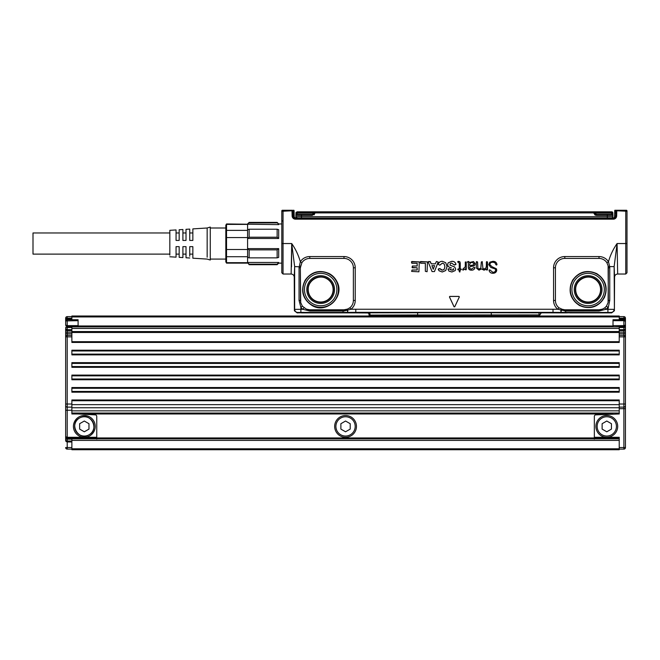 <?xml version="1.0" encoding="UTF-8"?>
<svg xmlns="http://www.w3.org/2000/svg" width="660" height="660" viewBox="0 0 660 660"><rect width="100%" height="100%" fill="white"/><g stroke="black" fill="none" stroke-linecap="round" stroke-linejoin="round"><path stroke-width="0.99" d="M281.795 211.134A1.246 1.246 180 0 1 282.15 210.268L292.108 210.268L292 210.779L283.041 211.225L281.795 211.225L282.315 210.268L281.795 210.779L281.795 266.896M282.381 210.268L283.041 211.225L283.041 243.54L281.795 243.54L281.795 272.778L281.795 263.134L278.685 263.134L277.134 264.693L277.134 264.182L249.142 264.182L249.142 264.693L277.134 264.693M281.795 210.779L282.15 210.268M292.108 210.268L293.477 210.581A0.932 0.66 -88.5 0 0 293.436 210.268M293.882 210.268L293.708 210.812L293.667 210.268M293.939 210.268L294.071 210.68M291.712 244.225L291.505 266.854M281.795 272.778L283.041 274.024L283.041 243.54L291.712 243.54L291.126 274.024C293.015 274.205 294.046 275.236 294.236 277.134L294.393 310.761L297.14 312.889L301.364 312.774L297.767 312.469A3.11 3.11 -135 0 1 294.657 309.358L294.393 309.631M300.407 266.83L294.657 266.607L291.712 243.54C295.606 249.125 298.477 255.181 300.333 261.723L299.046 267.803L300.333 267.803L300.712 302.635L300.457 300.457L299.046 300.457L300.877 307.312A11.236 11.236 0 0 0 302.858 309.309L309.787 311.009L309.787 310.505L306.364 309.136L309.787 309.787L309.787 310.505L343.035 310.505L343.035 311.009L343.992 311.009L350.98 309.26A11.236 11.236 0 0 0 355.237 300.457L355.237 267.803A11.236 11.236 0 0 0 343.992 256.558L309.787 256.558A11.236 11.236 0 0 0 300.333 261.723L301.9 262.729L300.333 267.803L300.457 300.457M614.559 277.134L614.402 309.631L614.138 266.607L617.083 243.54C613.189 249.125 610.318 255.181 608.462 261.723L609.691 266.607L614.138 266.607L614.559 277.134C614.749 275.236 615.78 274.205 617.669 274.024L625.754 274.024L627 272.778L627 243.54L617.083 243.54L617.669 274.024M454.732 306.826L459.343 296.934L459.013 296.406L449.782 296.406L449.452 296.934L454.063 306.826L454.732 306.76L454.063 306.76L449.493 296.967L449.831 296.431L458.964 296.431L459.302 296.967L454.732 306.76M496.592 265.048L496.988 264.611C496.576 262.391 495.206 261.294 492.871 261.31L489.819 262.177L488.722 264.643L490.792 267.448L495.181 268.975L495.611 269.825C495.544 271.483 494.629 272.308 492.871 272.291L489.745 269.825L489.077 270.27C489.497 272.266 490.76 273.265 492.871 273.265C495.082 273.289 496.369 272.266 496.741 270.196L496.435 268.818L492.005 266.706L489.844 264.611A31.119 31.119 0 0 0 489.844 264.577C490.058 263.01 491.007 262.243 492.682 262.276C494.431 262.251 495.495 263.06 495.874 264.709L496.592 265.048L495.907 264.701C495.47 263.002 494.398 262.185 492.682 262.251C490.908 262.292 489.951 263.068 489.819 264.577A31.102 31.102 0 0 1 489.819 264.611L491.997 266.739L496.411 268.834L496.708 270.196C496.551 272.101 495.272 273.116 492.871 273.232C490.652 273.149 489.39 272.159 489.101 270.262L489.745 269.849L492.871 272.324C494.818 272.2 495.742 271.367 495.643 269.825L495.198 268.95L490.801 267.424L488.755 264.643L489.835 262.201L492.871 261.343C495.247 261.36 496.617 262.449 496.963 264.611L496.592 265.048M486.766 261.632L486.37 262.012L487.484 262.012L487.113 270.072L486.23 269.23L484.003 270.163L481.519 268.95L478.97 270.163L476.355 267.985L476.289 262.012L476.355 267.985M476.668 261.608L476.264 262.012L477.543 262.012L477.881 268.546L479.127 268.983L480.827 268.133A6.22 6.22 0 0 1 480.851 268.108L481.346 262.012L482.221 261.632L482.93 268.546L484.176 268.983L485.876 268.133A6.22 6.22 0 0 1 485.9 268.1A6.245 6.245 0 0 0 485.859 268.117L484.176 268.958L482.947 268.529L482.221 261.608L481.313 262.012L480.827 268.092A6.245 6.245 0 0 0 480.81 268.117L479.127 268.958L477.906 268.529L477.576 262.012L476.668 261.632M485.884 268.084L486.362 266.062A6.196 6.196 0 0 0 486.37 265.963L486.395 262.012L486.395 265.963A6.22 6.22 0 0 1 486.395 266.062L485.884 268.084M486.766 261.608L487.509 262.012L487.509 269.692L486.766 270.097L486.23 269.23M481.676 268.958L484.003 270.163L486.205 269.296M468.353 263.035L468.328 267.457C468.501 269.313 469.549 270.212 471.463 270.154C469.623 270.221 468.592 269.329 468.353 267.457L468.353 263.035L467.528 261.946L468.625 261.517A6.196 6.196 0 0 0 468.732 261.541L469.606 262.548L473.492 261.533L475.208 263.761C474.977 265.303 474.02 266.128 472.345 266.227L471.067 266.392A6.245 6.245 0 0 1 471.026 266.401L469.532 267.019L469.92 268.678L469.532 267.019M471.479 269.115L469.936 268.661L471.479 269.14L474.16 267.275L474.936 267.745C474.416 269.428 473.261 270.229 471.463 270.163L471.463 270.163C473.228 270.221 474.375 269.42 474.911 267.745L474.936 267.745M468.328 263.035L467.503 262.078L467.791 261.566M467.8 261.591L468.625 261.517M465.886 269.94L466.29 262.012L465.292 262.012L465.292 265.617L465.316 262.012L466.265 262.012L466.265 269.544L465.316 269.544L465.886 269.915M465.143 268.884L465.292 269.544L465.143 268.884L463.048 270.113L462.99 268.958L462.611 269.742L463.048 270.146L465.168 268.9M465.176 266.912L462.99 268.933L465.201 266.912L465.292 265.617L465.201 266.912M461.002 268.983L460.317 268.983L461.398 269.544L460.226 270.006L459.855 272.019L459.278 271.648L459.253 270.031L459.253 271.648L459.855 272.052L460.251 270.031L461.398 269.544L461.002 268.958M459.278 270.006L458.131 269.915L458.131 268.958L457.727 269.354L459.253 270.031M458.131 268.958L459.253 268.859L459.253 263.439A6.196 6.196 0 0 0 459.253 263.389L458.535 262.292A0.594 0.594 0 0 0 458.403 262.3L457.669 261.962L458.015 261.434A6.245 6.245 0 0 1 458.774 261.393L459.855 261.772L460.226 263.035L460.226 268.892L460.251 263.035L459.871 261.748L458.774 261.393A6.22 6.22 0 0 0 458.023 261.459L458.015 261.434M450.128 269.049L448.346 268.81L447.967 269.272L449.724 268.777L450.607 269.899L453.313 269.882A6.22 6.22 0 0 1 453.346 269.866A6.245 6.245 0 0 0 453.296 269.866L451.927 270.221L450.103 269.057M453.635 269.247L453.329 269.841L453.354 268.62L453.667 269.247M451.457 267.927L449.212 267.193L448.074 266.145L447.645 264.512L448.132 262.845L451.786 261.302C454.063 261.261 455.466 262.309 455.986 264.462L453.931 264.751L454.336 265.056L455.986 264.462C455.565 262.399 454.171 261.352 451.786 261.335L448.132 262.845L447.645 264.512M451.448 267.96L449.196 267.217L448.049 266.153L447.678 264.512M451.762 263.117L453.907 264.759L451.762 263.084L450.252 263.513L449.955 265.122L454.707 267.028L455.647 269.107L455.21 270.567L451.902 271.961L448.99 271.111L447.991 269.263L448.973 271.136L451.902 271.994L455.227 270.575L455.68 269.107L454.723 267.011L449.98 265.105L450.268 263.538L451.762 263.084M440.286 268.785L440.93 269.734L442.332 270.188L444.18 269.379L444.898 266.714L444.163 269.354L442.332 270.163L440.261 268.793M440.22 264.932L442.373 263.117L444.188 263.942L444.898 266.714L444.172 263.967L442.373 263.142L439.717 265.196L438.199 264.297C438.925 262.292 440.311 261.31 442.357 261.335L445.714 262.738L447.034 266.558L445.706 270.542L442.233 271.961L439.164 270.847L442.233 271.994L445.731 270.559L447.067 266.558L445.739 262.721L442.357 261.31C440.261 261.319 438.859 262.309 438.174 264.289L439.717 265.196M438.504 268.867L439.139 270.864L438.215 269.363L439.816 268.529L438.496 268.843M430.444 261.748L428.612 261.492L428.241 262.036L432.044 271.565L428.241 262.036L430.064 261.517L431.244 263.827L435.27 263.851L436.425 261.492L438.19 262.036L434.478 271.565L432.069 271.557L434.478 271.565M434.453 271.549L438.166 262.028L436.425 261.517L435.27 263.851L431.211 263.802M427.49 261.888L420.214 261.888L420.61 263.274L420.61 261.517L427.465 261.888L427.086 271.705L427.49 261.888M427.086 271.73L425.386 271.334L427.086 271.73M425.353 263.315L425.353 271.334L425.386 263.315L420.61 263.274L425.386 263.315M419.314 261.888L411.427 261.888L411.823 263.274L411.823 261.517L419.281 261.888L418.91 271.788L419.281 261.888M418.91 271.813L411.65 271.417L418.91 271.813M417.178 265.98L412.409 266.013L412.409 267.803L417.145 267.778L417.178 269.981L412.03 270.022L411.625 271.417L412.03 270.047L417.211 269.981L417.145 267.778L412.038 267.407L412.409 266.046L417.145 266.046L417.211 263.315L411.823 263.274L417.145 263.249L417.211 265.98M284.27 210.779L284.27 210.268M625.754 274.024L625.754 211.225L626.414 210.268L627 210.779L627 211.225L616.795 210.779L616.663 215.952A3.316 3.316 0 0 1 613.346 219.178L295.449 219.178A3.316 3.316 0 0 1 292.132 215.952L292 210.779L292.85 210.268M627 211.225L627 243.54L627 211.225A1.246 1.18 180 0 0 626.48 210.268L626.48 210.268M309.787 311.009L343.035 311.009L343.035 312.419L355.781 312.353L355.781 309.243L350.98 309.26L349.825 307.799A9.372 9.372 0 0 0 353.372 300.457L353.372 267.803A9.372 9.372 0 0 0 343.992 258.423L309.787 258.423A9.372 9.372 0 0 0 301.9 262.729M368.016 312.972L355.781 312.898L355.781 312.353L560.868 312.394L560.86 312.898L538.981 312.823L539.063 316.008M564.803 258.423L564.803 256.558L599.008 256.558A11.236 11.236 0 0 1 608.462 261.723L606.895 262.729A9.372 9.372 0 0 0 599.008 258.423L564.803 258.423A9.372 9.372 0 0 0 555.423 267.803L555.423 300.457A9.372 9.372 0 0 0 558.97 307.799L557.815 309.26L565.76 311.009L565.471 312.898L569.753 312.774L566.074 312.898M626.414 210.268L615.945 210.268L615.78 215.927L616.663 215.952M624.525 210.779L624.525 210.268M615.128 210.268L615.087 210.812L614.914 210.268L616.795 210.779L616.688 210.268M481.519 268.95L478.97 270.13L476.38 267.985M469.507 267.011L471.026 266.401A6.22 6.22 0 0 0 471.067 266.368L472.345 266.203C474.103 266.038 475.043 265.229 475.175 263.761L473.492 261.558L469.45 262.49M471.479 269.14L474.16 267.3L474.903 267.737M468.616 261.541A6.22 6.22 0 0 0 468.732 261.566L469.425 262.548M458.131 268.983L459.278 268.892L459.278 263.439A6.22 6.22 0 0 0 459.278 263.389L458.535 262.267A0.619 0.619 0 0 0 458.403 262.276L458.147 262.358M458.139 262.325L458.023 261.459M440.195 264.924L439.725 265.171M430.411 261.756L431.186 263.81M292.132 215.952L293.015 215.927L292.875 210.565L293.708 210.812L293.84 215.911L294.071 210.697L294.203 215.894A1.246 1.246 0 0 0 294.236 216.15L294.236 217.107L295.449 218.039L295.449 219.178M614.914 210.268L614.732 210.68A0.932 0.932 0 0 1 614.839 210.268A0.932 0.932 0 0 0 614.732 210.68L614.592 215.894A1.246 1.246 0 0 1 614.559 216.15L614.559 217.107L613.627 218.039L295.449 218.039M615.359 210.268L615.945 210.268M355.781 312.898L347.935 312.898L347.474 309.111L343.992 309.787L309.787 309.787M301.364 312.774L343.035 312.419L300.877 312.419L300.877 309.309L294.657 309.358L294.657 266.607L294.236 277.134M349.825 307.799L347.474 309.111M300.679 265.782L300.457 267.803M306.364 309.136L302.354 306.174L300.712 302.635M329.356 273.669C319.605 269.42 311.553 271.573 305.209 280.112C300.275 290.491 302.536 298.939 311.982 305.473C326.345 314.416 345.155 296.662 337.046 281.812C335.346 278.289 332.78 275.566 329.356 273.669M558.97 307.799L564.803 310.505L564.803 311.009M561.322 309.111L564.803 309.787L599.008 309.787L602.432 309.136L604.791 307.84L606.441 306.174L608.083 302.635L608.338 300.457L609.749 300.457L609.749 267.803L609.691 266.607L608.388 266.83L608.116 265.782L608.338 300.457M606.895 262.729L608.116 265.782M596.813 273.669C587.053 269.42 579.01 271.573 572.665 280.112C567.732 290.491 569.992 298.939 579.439 305.473C590.04 309.895 598.372 307.23 604.436 297.47C608.198 287.521 605.657 279.584 596.813 273.669M569.753 312.774L611.589 312.898L611.028 312.469C612.909 312.287 613.948 311.248 614.138 309.358L607.918 309.309L609.749 300.457M469.631 264.627C469.854 263.159 470.778 262.433 472.428 262.449L473.987 263.719A6.22 6.22 0 0 0 474.02 263.736L473.467 264.817L471.908 265.262A6.22 6.22 0 0 0 471.834 265.295L469.606 265.543L471.834 265.271A6.245 6.245 0 0 1 471.908 265.262L473.484 264.833L474.02 263.736A6.245 6.245 0 0 1 473.987 263.719L472.428 262.424C470.803 262.391 469.862 263.125 469.606 264.627L469.631 264.627A6.245 6.245 0 0 1 469.631 264.66L469.631 265.501M469.606 264.627A6.22 6.22 0 0 1 469.606 264.66L469.606 265.543M434.643 265.658L431.896 265.666L433.224 269.239L434.643 265.658L431.92 265.65L433.257 269.23L434.618 265.65M278.685 223.954L278.685 224.614L277.134 222.395L278.685 223.954L281.795 223.954M225.819 225.192L225.819 261.896L225.819 225.192L226.537 223.954L278.685 224.614M247.583 223.954L249.142 222.395L247.583 224.614L247.583 238.474L278.685 238.474L277.134 237.221L277.134 229.226L249.142 229.226L249.142 237.221L277.134 237.221M277.134 229.226L278.685 229.688L278.685 238.474M249.142 237.221L247.583 238.474L247.583 248.614L278.685 248.614L278.685 257.4L277.134 257.854L277.134 249.868L249.142 249.868L249.142 257.854L277.134 257.854M249.142 249.868L247.583 248.614L247.583 262.465L278.685 262.465L278.685 263.134M614.559 216.15L614.559 216.925A1.609 1.609 0 0 0 614.955 215.911L615.78 215.927A2.434 2.434 0 0 1 613.346 218.303L295.449 218.303A2.434 2.434 0 0 1 293.015 215.927L293.84 215.911A1.609 1.609 0 0 0 294.236 216.925M614.732 210.68L614.608 215.894M627 211.134L626.645 210.268M611.028 312.469L561.099 312.394L560.86 312.898M540.804 312.964L539.847 314.952L541.258 312.898M343.992 309.787L343.992 310.505L346.995 309.416L347.935 312.898M302.354 306.174L300.877 307.312L300.877 309.309L302.858 309.309L304.004 307.84M369.732 316.008L370.054 315.1L368.965 314.919A1.551 1.551 -71.2 0 0 367.991 312.964L367.991 312.964A1.551 1.551 -71.2 0 0 367.488 312.881L367.537 312.898M417.26 316.008L417.632 314.968L370.054 315.1L369.814 312.823L367.488 312.881M369.814 312.823L417.632 312.749L417.632 314.968L539.831 314.919M606.441 306.174L607.918 307.312A11.236 11.236 0 0 1 605.938 309.309L607.918 309.309L607.918 312.419M604.791 307.84L605.938 309.309L599.008 311.009L565.76 311.009L565.76 310.505L564.803 310.505L564.803 309.787M608.083 302.635L608.388 266.83M599.008 309.787L599.008 310.505L602.432 309.136M249.142 264.182L247.583 262.465L249.142 264.693M278.685 262.465L277.134 264.182M249.142 222.907L277.134 222.907M247.583 229.688L249.142 229.226M278.685 248.614L277.134 249.868M247.583 257.4L249.142 257.854M612.926 216.488L612.851 213.526L612.901 215.366L607.299 215.366L607.324 216.678L295.87 216.678L612.926 216.678A1.402 1.402 0 0 1 611.523 218.039A1.402 1.402 0 0 0 612.926 216.678L607.324 216.678L607.324 218.039M295.87 216.678L297.272 218.039A1.402 1.402 0 0 1 295.87 216.678A1.402 1.402 0 0 0 297.272 218.039M607.447 216.678L611.952 216.695M611.655 312.889L614.402 310.761L614.402 309.631M561.091 312.898L565.471 312.898M343.324 312.898L347.704 312.898M297.742 312.898L297.14 312.889M417.632 312.749L491.164 312.749L491.535 316.008M247.583 262.688L226.537 262.688L226.537 256.715L247.583 256.715M247.583 230.373L226.537 230.373L226.537 224.4L247.583 224.4M247.583 249.521L226.537 249.521L226.537 237.567L247.583 237.567M343.035 312.84A0.932 0.932 101.3 0 0 342.721 312.898L301.364 312.898M611.053 312.898L569.753 312.898M226.537 262.688L226.537 263.134L247.583 263.134M226.537 249.521L226.537 256.715M226.537 223.954L226.537 224.4M226.537 230.373L226.537 237.567M612.802 213.485L612.076 213.427L612.793 213.271M612.851 213.526L612.282 213.213M596.392 214.31L596.392 215.366L612.901 215.366A1.089 1.089 0 0 0 612.851 215.094A1.089 1.089 0 0 1 612.901 215.366L611.812 214.31L612.901 215.366A1.089 1.089 0 0 0 611.812 214.31A1.089 1.089 0 0 1 612.117 214.351A1.089 1.089 0 0 0 611.812 214.31L596.392 214.31L595.097 213.213L594.041 213.526L594.982 213.46M296.983 214.31A1.089 1.089 0 0 0 295.894 215.35A1.089 1.089 0 0 1 296.983 214.31L295.894 215.366A1.089 1.089 0 0 1 296.983 214.31L295.894 215.366L295.944 213.526L295.87 216.488L295.894 215.366L312.403 215.366L312.403 214.31L296.719 214.31L296.719 213.064L313.723 213.064M612.752 214.846A1.089 1.089 0 0 0 612.323 214.442A1.089 1.089 0 0 1 612.719 214.805A1.089 1.089 0 0 0 612.323 214.442M612.835 212.883A1.089 1.089 0 0 0 611.746 211.819L611.589 211.885M611.218 213.238L611.746 211.819L590.213 211.819L611.746 211.819M313.838 213.238L314.754 213.526L313.673 213.427L312.403 214.31L315.323 211.819L299.788 211.819L315.323 211.819L315.323 212.883L593.472 212.883L593.472 211.819L595.097 213.213M315.323 211.819L593.472 211.819M297.586 213.238L297.049 211.819L295.96 212.883A1.089 1.089 0 0 1 296.117 212.347M314.754 213.526L312.403 215.061M300.415 212.446A1.551 0.775 -90 0 0 299.788 211.819L297.049 211.819M600.551 214.31L594.553 214.31M594.957 212.726L609.271 212.446L612.076 213.064L611.812 214.31A1.089 1.089 0 0 1 612.117 214.351M326.634 278.652C318.862 273.941 307.816 280.492 308.228 289.567A12.441 12.441 0 0 0 314.704 300.49A12.441 12.441 0 0 0 333.11 289.567A12.441 12.441 0 0 0 326.634 278.652M594.091 278.652C586.319 273.941 575.272 280.492 575.685 289.567A12.441 12.441 0 0 0 582.161 300.49A12.441 12.441 0 0 0 600.567 289.567A12.441 12.441 0 0 0 594.091 278.652M594.553 213.064L610.929 213.064M313.838 212.726L299.524 212.446L296.719 213.064M169.834 255.139L169.834 230.323L176.055 229.936L176.055 240.43L179.165 240.43L179.165 229.746L182.902 229.507L182.902 240.43L186.013 240.43L186.013 229.317L189.742 229.086L189.742 240.43L192.852 240.43L192.852 228.888L207.157 227.997L210.268 227.065L210.268 260.024L207.157 259.091L192.852 258.2L192.852 246.65L189.742 246.65L189.742 256.237M207.157 227.997L207.157 257.194M189.742 258.002L186.013 257.771L186.013 246.65L182.902 246.65L182.902 257.573L179.165 257.342L179.165 246.65L176.055 246.65L176.055 257.152L169.834 256.765M182.902 257.573L182.902 255.857M169.834 254.116L33 254.116L33 232.972L169.834 232.972M71.874 316.627L67.213 316.627A1.551 1.551 0 0 0 65.653 318.186L67.213 318.186L67.213 316.627A1.551 1.551 0 0 0 65.653 318.186L65.653 321.247L65.653 318.805L67.213 318.805L67.213 319.737A1.551 1.551 0 0 0 66.264 320.059M67.213 449.113L67.213 447.554L65.653 447.554A1.551 1.551 0 0 0 67.213 449.113A1.551 1.551 0 0 1 65.653 447.554A1.551 1.551 0 0 0 67.213 449.113L71.874 449.113M65.653 440.443L65.653 405.57L65.653 436.672L67.213 437.291L67.213 439.156L65.653 439.156L65.653 440.401L67.213 441.029L67.213 441.961L71.874 441.961M71.874 407.129L67.213 407.129A1.551 1.551 180 0 1 65.653 405.57L65.653 329.068L67.213 329.686L71.874 329.686M65.653 325.066L65.703 320.917L67.213 319.737L67.213 325.644L65.653 325.025L67.213 326.576L67.213 325.644L78.094 325.644L78.094 319.737L67.213 319.737M65.653 436.714L65.653 439.156M71.874 327.508L65.653 327.508L65.918 329.934L67.213 330.619L67.213 333.729L65.653 333.729L65.653 336.839A1.551 1.551 0 0 1 67.213 335.288L71.874 335.288M65.653 333.729L65.653 329.109M619.229 438.223L594.346 438.223L594.346 416.419A1.551 1.551 0 0 1 595.823 414.868L619.229 413.968L619.229 407.748L71.874 407.748L71.874 413.968L613.008 413.968M594.346 438.223L594.346 439.156M71.874 438.966L71.874 449.732L619.229 449.732L619.229 437.291L594.346 437.291M619.229 333.729L625.449 333.729L625.449 329.109L625.449 447.554A1.551 1.551 0 0 1 623.89 449.113L619.229 449.113M603.636 415.99A10.882 10.882 0 0 0 597.234 431.623A10.882 10.882 0 0 0 612.001 435.963A10.882 10.882 0 0 0 603.636 415.99M96.756 439.156L96.756 416.419A1.551 1.551 0 0 0 95.279 414.868L78.094 413.968M602.159 417.945A9.644 9.644 -115.3 0 1 615.673 422.68A9.644 9.644 -115.3 0 1 611.408 434.866A9.644 9.644 60.4 0 1 598.323 431.029A9.644 9.644 60.4 0 1 602.159 417.945M79.695 417.945A9.644 9.644 60.4 0 1 93.209 422.68A9.644 9.644 60.4 0 1 88.935 434.866A9.644 9.644 60.4 0 1 75.85 431.029A9.644 9.644 60.4 0 1 79.695 417.945C68.491 423.39 78.309 441.358 88.935 434.866C99.676 429.701 91.105 412.236 80.446 417.574M611.449 423.712L611.449 429.099L606.788 431.797L602.118 429.099L602.118 423.712L606.788 421.022L611.449 423.712M79.093 416.856A10.882 10.882 0 0 0 74.761 431.623A10.882 10.882 0 0 0 89.529 435.963A10.882 10.882 0 0 0 81.163 415.99A10.882 10.882 0 0 0 79.093 416.856M88.976 423.712L88.976 429.099L84.315 431.797L79.645 429.099L79.645 423.712L84.315 421.022L88.976 423.712M619.229 316.94L619.229 316.008L71.874 316.008L71.874 316.94L619.229 316.94L619.229 318.186L623.89 318.186L623.89 316.627L619.229 316.627M71.874 330.619L67.213 330.619L67.213 326.576A1.551 1.551 0 0 1 66.115 326.131A1.551 1.551 0 0 0 67.213 326.576L78.094 326.576L78.094 325.644M71.874 331.551L619.229 331.551L619.229 342.441L71.874 342.441L71.874 328.449L619.229 328.449L619.229 327.022M71.874 327.022L71.874 328.449M619.229 330.619L623.89 330.619L623.89 329.686L625.449 329.068L624.748 330.363L623.89 330.619A1.551 1.551 0 0 0 624.838 330.305M625.399 325.397L623.89 326.576L613.008 326.89M613.008 326.576L613.008 319.737L623.89 319.737A1.551 1.551 180 0 1 624.838 320.059M624.838 326.263A1.551 1.551 0 0 1 623.89 326.576L623.89 325.644L613.008 325.644M613.008 320.669L623.89 320.669L623.89 325.644L625.449 325.025L625.449 321.296L623.89 320.669L623.89 319.737L624.748 319.993M619.229 319.737L619.229 318.805L625.449 318.805L625.449 318.186L625.177 320.422M342.4 415.99A10.882 10.882 0 0 0 335.998 431.623A10.882 10.882 0 0 0 350.765 435.963A10.882 10.882 0 0 0 342.4 415.99M340.931 417.945A9.644 9.644 60.4 0 1 354.445 422.68A9.644 9.644 60.4 0 1 350.171 434.866A9.644 9.644 60.4 0 1 337.087 431.029A9.644 9.644 60.4 0 1 340.931 417.945M350.212 423.712L350.212 429.099L345.551 431.797L340.882 429.099L340.882 423.712L345.551 421.022L350.212 423.712M71.874 316.94L71.874 318.186L67.213 318.186L67.213 318.805L71.874 318.805L71.874 319.737M619.229 447.554L623.89 447.554L623.89 449.113A1.551 1.551 0 0 0 625.449 447.554L625.449 405.57A1.551 1.551 0 0 1 623.89 407.129A1.551 1.551 0 0 0 625.449 405.57L625.449 404.019L623.89 404.019L623.89 407.129A1.551 1.551 0 0 0 625.449 405.57A1.551 1.551 0 0 1 623.89 407.129L619.229 407.129M619.229 392.197L619.229 387.536L71.874 387.536L71.874 392.197L619.229 392.197M619.229 375.853L619.229 375.094L71.874 375.094L71.874 379.756L619.229 379.756L619.229 375.853L71.874 375.853M619.229 363.412L619.229 362.653L71.874 362.653L71.874 367.323L619.229 367.323L619.229 363.412L71.874 363.412M619.229 350.98L619.229 350.212L71.874 350.212L71.874 354.882L619.229 354.882L619.229 350.98L71.874 350.98M623.89 330.619L623.89 335.288A1.551 1.551 0 0 1 625.449 336.839A1.551 1.551 0 0 0 623.89 335.288L619.229 335.288M71.874 407.748L71.874 399.976L619.229 399.976L619.229 400.736L71.874 400.736M71.874 404.638L619.229 404.638L619.229 400.736M625.449 325.066L625.449 329.068L625.449 325.066M625.449 333.729L625.449 404.019M619.229 404.638L619.229 407.748M625.449 318.805L625.449 321.255M65.703 320.917L78.094 320.669M619.229 331.551L619.229 328.449M65.703 437.044L67.213 438.223L96.756 438.223M623.89 316.627A1.551 1.551 180 0 1 625.449 318.186A1.551 1.551 0 0 0 623.89 316.627M65.703 440.773L67.213 441.961L67.213 447.554L71.874 447.554M65.794 441.045L66.247 441.622M67.213 330.619A1.551 1.551 0 0 1 66.264 330.305A1.551 1.551 0 0 0 67.213 330.619M66.289 437.927A1.551 1.551 0 0 0 67.213 438.223A1.551 1.551 0 0 1 66.289 437.927M355.781 309.243L557.815 309.26A11.236 11.236 0 0 1 553.558 300.457L553.558 267.803A11.236 11.236 0 0 1 564.803 256.558M309.787 258.423L309.787 256.558M343.992 256.558L343.992 258.423M353.372 267.803L355.237 267.803M355.237 300.457L353.372 300.457M553.014 309.243L553.014 312.898M561.808 309.416L560.868 312.394L560.885 310.332L561.619 309.301M555.423 300.457L553.558 300.457M555.423 267.803L553.558 267.803M599.008 256.558L599.008 258.423M613.346 219.178L613.346 218.039M299.046 300.457L299.046 267.803M491.164 312.749L538.981 312.823M615.087 210.812L614.592 215.894M300.877 312.419L297.767 312.469M343.992 311.009L343.992 310.505L343.035 310.505M329.282 273.809A17.96 17.96 0 0 0 304.912 280.962A17.96 17.96 0 0 0 332.995 302.626A17.96 17.96 0 0 0 329.282 273.809M608.338 267.803L609.749 267.803M599.008 311.009L599.008 310.505L565.76 310.505M596.739 273.809A17.96 17.96 0 0 0 572.368 280.962A17.96 17.96 0 0 0 579.513 305.332A17.96 17.96 0 0 0 603.884 298.18A17.96 17.96 0 0 0 596.739 273.809M611.523 218.039A1.402 1.402 0 0 0 612.926 216.678A1.402 1.402 0 0 1 611.523 218.039M301.471 216.678L301.471 218.039M329.183 273.991C325.801 272.176 322.204 271.499 318.4 271.961A17.754 17.754 0 0 0 312.155 305.151A17.754 17.754 0 0 0 338.118 292.85A17.754 17.754 0 0 0 329.183 273.991M596.64 273.991A17.754 17.754 0 0 0 572.286 281.548A17.754 17.754 0 0 0 580.61 305.654A17.754 17.754 0 0 0 603.966 297.586A17.754 17.754 0 0 0 596.64 273.991M312.906 303.79A16.195 16.195 0 0 1 318.599 273.504A16.195 16.195 0 0 1 336.592 292.561A16.195 16.195 0 0 1 312.906 303.79M580.363 303.79A16.195 16.195 0 0 1 573.672 282.257A16.195 16.195 0 0 1 595.889 275.352A16.195 16.195 0 0 1 602.58 296.885A16.195 16.195 0 0 1 580.363 303.79M596.392 215.366L594.041 213.526M593.472 212.883L594.016 213.304M314.779 213.304L315.323 212.883M301.463 216.488L301.496 214.31M313.945 214.871L314.416 214.393M594.916 214.921L595.485 215.209M314.028 301.736A13.86 13.86 0 0 1 321.742 275.748A13.86 13.86 0 0 1 333.96 293.518A13.86 13.86 0 0 1 314.028 301.736M581.476 301.736A13.86 13.86 0 0 1 589.198 275.748A13.86 13.86 0 0 1 601.417 293.518A13.86 13.86 0 0 1 581.476 301.736M611.812 214.31A1.089 1.089 0 0 1 612.901 215.366L612.901 215.366A1.089 1.089 0 0 0 612.851 215.094M607.299 215.366L607.299 214.31M314.548 300.77A12.763 12.763 0 0 1 321.659 276.845A12.763 12.763 0 0 1 332.904 293.205A12.763 12.763 0 0 1 314.548 300.77M582.005 300.77A12.763 12.763 0 0 1 589.108 276.845A12.763 12.763 0 0 1 600.361 293.205A12.763 12.763 0 0 1 582.005 300.77M609.007 211.819A1.551 0.775 90 0 0 608.388 212.446M578.795 211.819L578.795 212.734M625.449 447.554L623.89 447.554L623.89 408.68L619.229 408.68M71.874 410.239L67.213 410.239L67.213 437.291L96.756 437.291M95.824 438.851L95.824 438.223M71.874 439.156L67.213 439.156L67.213 441.029L71.874 441.029M619.229 341.682L71.874 341.682M71.874 332.491L619.229 332.491M71.874 336.839L67.213 336.839L67.213 333.729L71.874 333.729M78.094 325.974L613.008 325.974M625.449 318.186L623.89 318.186L623.89 319.737M623.89 335.288A1.551 1.551 0 0 1 625.449 336.839A1.551 1.551 0 0 0 623.89 335.288L623.89 404.019L619.229 404.019M619.229 391.438L71.874 391.438M619.229 378.997L71.874 378.997M619.229 366.556L71.874 366.556M619.229 354.115L71.874 354.115M619.229 388.295L71.874 388.295M619.229 329.686L623.89 329.686L623.89 327.508L619.229 327.508M619.229 332.178L625.449 332.178M619.229 336.839L625.449 336.839M623.89 326.576L623.89 327.508L625.449 327.508M623.89 407.129L623.89 408.68L625.449 408.68M71.874 332.178L65.653 332.178M65.653 336.839L67.213 336.839L67.213 404.019L71.874 404.019M65.653 410.239L67.213 410.239L67.213 404.019L65.653 404.019M71.874 413.036L619.229 413.036M71.874 410.858L619.229 410.858M71.874 448.8L619.229 448.8M71.874 440.401L619.229 440.401M595.279 438.223L595.279 438.851M96.756 437.935L594.346 437.935M282.406 221.067L281.795 220.184M283.041 274.024L291.126 274.024M368.948 314.952C369.385 314.44 369.064 313.772 367.991 312.964M249.142 222.395L277.134 222.395M225.819 261.896L226.537 263.134M210.268 259.091L225.819 259.091M210.268 227.997L225.819 227.997M192.852 232.972L189.742 232.972M186.013 232.972L182.902 232.972M179.165 232.972L176.055 232.972M192.852 254.116L189.742 254.116M186.013 254.116L182.902 254.116M179.165 254.116L176.055 254.116M65.918 329.934L66.355 330.363M624.748 326.32L625.177 325.891M624.748 330.363L625.177 329.934M66.355 319.993L65.918 320.422M65.918 325.891L66.355 326.32M71.874 326.89L619.229 326.89M65.918 437.539L66.355 437.968M65.918 441.268L66.355 441.705M71.874 438.851L619.229 438.851"/></g></svg>
